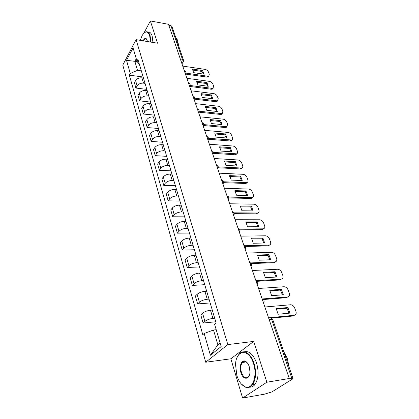 <?xml version="1.0" encoding="UTF-8"?>
<svg xmlns="http://www.w3.org/2000/svg" width="419" height="419" viewBox="0 0 419 419"><rect width="100%" height="100%" fill="white"/><g stroke="black" fill="none" stroke-linecap="round" stroke-linejoin="round"><path stroke-width="0.63" d="M242.606 398.05L266.861 382.222L289.257 378.509L168.485 24.297L150.358 20.95L157.534 43.199L136.096 39.653L122.783 65.081L205.724 362.236L230.843 358.805L242.606 398.05L264.405 394.179L271.926 391.912L292.541 379.017L293.012 378.498L291.886 378.425L271.58 319.226C270.973 317.78 270.229 317.314 269.338 317.822L268.589 317.901M266.861 382.222L253.705 341.417L227.831 344.575L136.096 39.653M289.257 378.509L288.492 378.991L291.886 378.425M150.358 20.95L143.895 33.138M140.538 39.47L140.087 40.318M168.784 25.171L170.837 25.549L171.905 26.345L183.48 60.001L182.396 59.252L170.837 25.549M143.455 78.028L141.921 77.824C139.098 77.672 136.992 78.583 135.599 80.553L134.389 82.726L135.908 88.053L137.133 85.885C138.537 83.92 140.658 83.009 143.492 83.151L145.032 83.344M146.823 89.378L135.908 88.053M147.21 90.687L145.66 90.504C142.811 90.378 140.674 91.29 139.255 93.248L138.013 95.406L139.574 100.869L140.831 98.716C142.261 96.768 144.408 95.851 147.273 95.967L148.829 96.145M150.589 102.079L139.574 100.869M151.065 103.682L149.499 103.514C146.619 103.414 144.455 104.336 143.005 106.274L141.732 108.416L143.335 114.02L144.623 111.894C146.084 109.956 148.263 109.034 151.154 109.123L152.726 109.286M154.454 115.115L143.335 114.02M155.02 117.027L153.438 116.87C150.531 116.801 148.336 117.729 146.854 119.651L145.55 121.772L147.195 127.528L148.515 125.417C150.007 123.5 152.217 122.573 155.14 122.631L156.727 122.777M158.424 128.497L147.195 127.528M159.084 130.723L157.486 130.592C154.548 130.55 152.322 131.482 150.809 133.389L149.468 135.484L151.159 141.397L152.511 139.312C154.04 137.416 156.282 136.479 159.23 136.505L160.838 136.636M162.499 142.235L151.159 141.397M163.258 144.801L161.645 144.686C158.675 144.675 156.418 145.613 154.868 147.498L153.495 149.573L155.234 155.648L156.622 153.59C158.183 151.709 160.456 150.772 163.441 150.767L165.06 150.871M166.683 156.345L155.234 155.648M167.548 159.267L165.919 159.173C162.918 159.194 160.629 160.142 159.042 162.006L157.638 164.049L159.424 170.292L160.844 168.26C162.441 166.406 164.751 165.458 167.762 165.421L169.402 165.505M170.983 170.842L159.424 170.292M171.958 174.136L170.313 174.063C167.281 174.126 164.955 175.074 163.331 176.918L161.891 178.929L163.729 185.35L165.186 183.349C166.825 181.521 169.166 180.568 172.209 180.495L173.864 180.558M175.404 185.743L163.729 185.35M176.499 189.435L174.833 189.383C171.769 189.482 169.407 190.436 167.747 192.253L166.27 194.233L168.155 200.837L169.653 198.873C171.329 197.071 173.707 196.113 176.787 195.998L178.457 196.04M179.945 201.068L168.155 200.837M181.165 205.174L179.484 205.148C176.389 205.284 173.99 206.248 172.288 208.034L170.769 209.977L172.712 216.775L174.252 214.847C175.964 213.072 178.384 212.108 181.495 211.951L183.182 211.967M184.622 216.833L172.712 216.775M185.968 221.373L184.276 221.373C181.139 221.551 178.704 222.52 176.965 224.275L175.404 226.181L177.405 233.184L178.981 231.293C180.741 229.549 183.197 228.58 186.34 228.381L188.042 228.371M189.43 233.053L177.405 233.184M190.917 238.055L189.205 238.081C186.036 238.306 183.564 239.28 181.778 241.004L180.175 242.868L182.234 250.08L183.857 248.231C185.659 246.524 188.152 245.544 191.336 245.304L193.054 245.267M194.385 249.75L182.234 250.08M196.013 255.244L194.285 255.302C191.08 255.569 188.566 256.548 186.738 258.235L185.088 260.058L187.214 267.484L188.88 265.688C190.729 264.012 193.264 263.032 196.48 262.739L198.218 262.671M199.486 266.95L187.214 267.484M201.267 272.958L199.523 273.047C196.281 273.366 193.725 274.351 191.85 276.001L190.153 277.771L192.342 285.428L194.06 283.679C195.956 282.05 198.533 281.06 201.785 280.72L203.54 280.62M204.744 284.674L192.342 285.428M206.687 291.226L204.922 291.346C201.644 291.718 199.046 292.708 197.119 294.316L195.374 296.034L197.632 303.937L199.402 302.24C201.345 300.648 203.964 299.658 207.258 299.26L209.029 299.129M210.16 302.942L197.632 303.937M212.276 310.07L210.49 310.228C207.18 310.657 204.535 311.652 202.56 313.213L200.764 314.879L203.089 323.028L204.912 321.389C206.907 319.849 209.573 318.849 212.904 318.398L214.696 318.225M215.748 321.787L203.089 323.028M137.317 61.677L134.85 61.315L137.49 70.34L141.334 70.869M137.49 70.34L130.257 73.477L126.517 60.331L133.053 47.886L136.961 61.127L139.7 65.364M216.204 329.722L213.512 330.004L217.849 344.827L210.39 355.26L221.174 346.56L214.628 324.374L216.131 323.065L137.919 59.357L136.961 61.127M210.39 355.26L204.194 333.472L213.512 330.004M130.257 73.477L129.34 75.163L202.78 334.708L204.194 333.472M205.724 362.236L227.831 344.575M230.843 358.805L253.705 341.417M217.849 344.827L220.116 342.972M136.248 58.718L134.85 61.315L126.517 60.331M143.146 76.991L129.34 75.163M192.389 70.046L202.01 71.445L203.257 74.043M208.803 76.012L208.222 76.897L206.907 77.08L185.455 74.069M202.602 70.539L192.363 69.041L193.63 72.67L203.901 74.137L202.602 70.539L202.01 71.445M185.868 73.121L207.515 76.179L208.824 75.996L209.285 74.252L208.479 72.042C207.819 70.638 206.672 69.753 205.048 69.381L182.731 66.092M196.642 82.187L206.331 83.486L207.615 86.188M190.168 85.502L211.92 88.33L213.182 88.158L212.559 89.048L211.302 89.226L189.765 86.445M206.939 82.585L196.611 81.192L197.915 84.91L208.269 86.277L206.939 82.585L206.331 83.486M212.559 89.048L213.695 86.319L212.868 84.051C212.192 82.616 211.035 81.721 209.39 81.359L186.895 78.29M201 94.636L210.762 95.831L212.082 98.643M217.702 100.597L217.005 101.513L215.806 101.676L194.259 99.141M211.386 94.94L200.973 93.652L202.309 97.47L212.747 98.722L211.386 94.94L210.762 95.831M194.578 98.198L216.44 100.785L217.639 100.628L218.215 98.685L217.367 96.365C216.675 94.893 215.507 93.987 213.847 93.641L191.158 90.803M150.463 42.031L149.683 35.715C147.65 30.823 145.115 30.802 142.083 35.646L140.292 40.35M144.115 32.939L145.676 31.891C147.577 31.289 149.049 32.504 150.086 35.536L150.887 42.099M143.12 40.816C144.309 38.375 145.482 37.783 146.645 39.04L147.509 41.544M146.928 39.506L145.314 38.815L143.555 40.889M175.608 37.102L177.609 40.25L178.463 45.404M178.353 43.77L178.735 46.2M147.965 32.163C149.766 31.771 151.154 33.012 152.139 35.887L152.94 42.439M236.85 375.466C238.767 381.479 241.548 385.265 245.199 386.831C252.468 390.079 257.716 375.853 253.516 363.592C248.912 348.011 235.913 349.477 235.546 364.603L236.85 375.466M237.138 357.376L238.956 354.254C243.193 348.718 250.955 353.102 254.071 363.393C256.491 372.229 255.967 379.368 252.5 384.815C250.52 387.308 248.2 388.104 245.544 387.198L241.155 383.82M240.904 372.58C238.872 366.426 241.533 359.371 245.272 361.188C246.969 361.985 248.289 363.802 249.232 366.646L249.954 371.669C250.007 380.002 243.046 380.504 240.904 372.58M247.44 363.011L245.597 361.555C244.34 361.063 243.245 361.372 242.308 362.487C240.642 364.944 240.354 368.243 241.444 372.386C243.486 377.624 245.864 379.048 248.587 376.671L249.357 375.298M283.852 351.866L287.392 358.58L288.969 366.735M244.188 351.85C249.205 350.619 253.333 354.343 256.575 363.032C259.005 371.842 258.481 378.965 255.003 384.401C253.485 386.349 251.704 387.261 249.672 387.14M205.472 107.405L215.308 108.495L216.66 111.412M222.316 113.36L221.562 114.293L220.425 114.439L198.826 112.161M215.947 107.61L205.446 106.436L206.813 110.349L217.341 111.485L215.947 107.61L215.308 108.495M199.093 111.224L221.075 113.559L222.211 113.413L222.85 111.37L221.981 108.987C221.274 107.484 220.09 106.562 218.419 106.232L195.537 103.64M210.06 120.504L219.97 121.479L221.358 124.516M227.046 126.459L226.229 127.402L225.165 127.538L203.503 125.522M220.624 120.604L210.034 119.551L211.438 123.568L222.054 124.584L220.624 120.604L219.97 121.479M203.723 124.59L225.831 126.669L226.894 126.533L227.606 124.38L226.71 121.934C225.993 120.394 224.788 119.467 223.102 119.148L200.031 116.817M214.769 133.949L224.752 134.808L226.181 137.966M231.901 139.904L231.01 140.857L230.031 140.978L208.322 139.239M225.422 133.939L214.743 133.012L216.188 137.139L226.894 138.024L225.422 133.939L224.752 134.808M208.468 138.317L231.691 139.998C232.571 139.6 232.838 138.846 232.482 137.731L231.566 135.222C230.832 133.64 229.612 132.703 227.91 132.399L204.64 130.346M219.608 147.755L229.664 148.483L231.131 151.772M236.882 153.705L235.918 154.669L235.022 154.773L213.266 153.323M230.35 147.629L219.577 146.839L221.064 151.076L231.859 151.825L230.35 147.629L229.664 148.483M213.329 152.411L236.615 153.82C237.573 153.422 237.861 152.626 237.489 151.432L236.546 148.86C235.797 147.237 234.561 146.289 232.849 146.001L209.38 144.236M224.574 161.933L234.703 162.53L236.211 165.95M241.993 167.883L240.946 168.852L240.15 168.941L218.33 167.789M235.41 161.687L224.547 161.032L226.071 165.39L236.96 165.992L235.41 161.687L234.703 162.53M218.309 166.893L241.663 168.019C242.706 167.616 243.025 166.778 242.627 165.505L241.663 162.86C240.894 161.2 239.647 160.236 237.913 159.969L214.245 158.508M229.68 176.504L239.883 176.959L241.433 180.521M247.236 182.448L246.11 183.422L245.419 183.496L223.516 182.653M240.606 176.127L229.649 175.624L231.215 180.097L242.198 180.552L240.606 176.127L239.883 176.959M223.411 181.778L246.843 182.6C247.975 182.207 248.331 181.322 247.912 179.955L246.917 177.237C246.131 175.535 244.864 174.561 243.12 174.309L219.247 173.173M234.923 191.473L245.204 191.782L246.796 195.495M252.626 197.422L250.829 198.449L228.832 197.936M245.948 190.964L234.897 190.619L236.51 195.223L247.582 195.516L245.948 190.964L245.204 191.782M228.638 197.082L252.165 197.585C253.385 197.202 253.778 196.275 253.338 194.804L252.317 192.012C251.51 190.263 250.227 189.278 248.467 189.048L224.385 188.257M240.323 206.871L250.672 207.023L252.317 210.888M258.162 212.815L256.397 213.826L234.273 213.653M251.437 206.216L240.291 206.043L241.952 210.773L253.118 210.898L251.437 206.216L250.672 207.023M233.985 212.826L257.633 212.988C258.952 212.616 259.377 211.642 258.911 210.071L257.863 207.201C257.041 205.404 255.742 204.404 253.961 204.194L229.675 203.765M245.869 222.709L256.302 222.693L257.989 226.721M263.85 228.648L262.116 229.638L239.841 229.822M257.083 221.902L245.843 221.908L247.545 226.779L258.811 226.716L257.083 221.902L256.302 222.693M239.459 229.031L263.247 228.832C264.672 228.475 265.138 227.454 264.651 225.768L263.572 222.814C262.729 220.97 261.409 219.959 259.612 219.771L235.117 219.729M251.583 239.003L262.084 238.82L263.829 243.015M269.7 244.947L268.207 245.895L245.544 246.472M262.891 238.044L251.557 238.233L253.312 243.245L264.672 242.994L262.891 238.044L262.084 238.82M245.047 245.723L269.019 245.131C270.554 244.796 271.067 243.727 270.548 241.915L269.438 238.877C268.574 236.981 267.238 235.955 265.426 235.792L240.721 236.154M257.465 255.779L268.045 255.412L269.836 259.785M275.712 261.723L274.126 262.65L251.369 263.619M268.867 254.652L257.439 255.045L259.246 260.204L270.7 259.754L268.867 254.652L268.045 255.412M250.74 262.917L274.964 261.901C276.613 261.597 277.163 260.471 276.619 258.533L275.477 255.407C274.592 253.458 273.235 252.416 271.407 252.28L246.487 253.076M263.525 273.057L274.173 272.497L276.021 277.059M256.522 280.651L281.165 279.164L280.306 279.892L257.313 281.296M275.021 271.758L263.493 272.355L265.358 277.677L276.912 277.006L275.021 271.758L274.173 272.497M281.165 279.164C282.867 278.85 283.438 277.677 282.872 275.639L281.694 272.423C280.788 270.423 279.41 269.365 277.572 269.255L252.432 270.506M269.763 290.859L280.489 290.089L282.396 294.856M262.304 298.957L287.617 296.945L286.732 297.652L263.368 299.527M281.364 289.372L269.736 290.199L271.653 295.683L283.312 294.787L281.364 289.372L280.489 290.089M287.617 296.945C289.335 296.594 289.901 295.364 289.309 293.263L288.099 289.948C287.214 287.968 285.868 286.895 284.061 286.732L258.554 288.471M276.2 309.212L286.999 308.227L288.969 313.203M270.313 317.66L294.269 315.277L293.358 315.957L271.632 318.136M287.895 307.53L276.173 308.594L278.148 314.245L289.906 313.108L287.895 307.53L286.999 308.227M294.269 315.277C295.997 314.879 296.558 313.59 295.945 311.422L294.698 308.007C293.839 306.048 292.52 304.959 290.749 304.744L264.876 307.001M263.132 301.889L262.902 300.255L262.163 299.056M256.779 283.265L256.559 281.668L255.847 280.521M250.625 265.206L250.41 263.651L249.719 262.545M244.654 247.697L244.45 246.173L243.774 245.115M238.861 230.701L238.662 229.209L238.002 228.198M233.236 214.209L233.043 212.747L232.404 211.773M227.774 198.187L227.585 196.757L226.967 195.82M222.463 182.616L222.285 181.218L221.682 180.322C223.547 181.045 223.961 182.265 222.929 183.978M217.304 167.485L217.131 166.113L216.544 165.254M212.292 152.773L212.119 151.427L211.548 150.599M207.41 138.459L207.243 137.144L206.687 136.348M202.66 124.532L202.497 123.238L201.958 122.474M198.035 110.972L197.354 108.971M193.536 97.768L192.871 95.815M189.147 84.905L188.503 83.004M184.873 72.367L184.245 70.512M181.642 62.881L182.396 59.252L180.29 58.927M181.39 62.148L183.035 62.091L183.48 60.001M212.904 318.398L210.49 310.228M207.258 299.26L204.922 291.346M201.785 280.72L199.523 273.047M196.48 262.739L194.285 255.302M191.336 245.304L189.205 238.081M186.34 228.381L184.276 221.373M181.495 211.951L179.484 205.148M176.787 195.998L174.833 189.383M172.209 180.495L170.313 174.063M167.762 165.421L165.919 159.173M163.441 150.767L161.645 144.686M159.23 136.505L157.486 130.592M155.14 122.631L153.438 116.87M151.154 109.123L149.499 103.514M147.273 95.967L145.66 90.504M143.492 83.151L141.921 77.824M199.402 302.24L197.119 294.316M194.06 283.679L191.85 276.001M188.88 265.688L186.738 258.235M183.857 248.231L181.778 241.004M178.981 231.293L176.965 224.275M174.252 214.847L172.288 208.034M169.653 198.873L167.747 192.253M165.186 183.349L163.331 176.918M160.844 168.26L159.042 162.006M156.622 153.59L154.868 147.498M152.511 139.312L150.809 133.389M148.515 125.417L146.854 119.651M144.623 111.894L143.005 106.274M140.831 98.716L139.255 93.248M137.133 85.885L135.599 80.553M204.912 321.389L202.56 313.213M185.428 73.985L185.722 73.498M189.697 86.508L189.99 86.015M194.076 99.355L194.369 98.858M198.575 112.543L198.863 112.041M203.189 126.088L203.472 125.58M207.934 139.998L208.212 139.485M212.805 154.286L213.077 153.773M217.812 168.977L218.079 168.464M222.966 184.082L223.222 183.574M228.261 199.622L228.517 199.119M233.718 215.617L233.959 215.12M239.328 232.079L239.563 231.592M245.11 249.038L245.335 248.567M251.07 266.515L251.28 266.065M257.214 284.527L257.407 284.103M263.546 303.11L263.729 302.717M269.124 319.472L272.706 319.456L270.548 317.77M183.386 61.577L181.961 63.829M207.515 76.179L206.907 77.08M211.92 88.33L211.302 89.226M216.44 100.785L215.806 101.676M221.075 113.559L220.425 114.439M225.831 126.669L225.165 127.538M230.712 140.119L230.031 140.978M235.719 153.925L235.022 154.773M240.867 168.103L240.15 168.941M246.152 182.668L245.419 183.496M251.583 197.637L250.829 198.449M257.166 213.03L256.397 213.826M262.912 228.858L262.116 229.638M268.82 245.141L268.003 245.906M274.901 261.906L274.063 262.65M185.418 73.959C186.319 72.424 185.963 71.293 184.339 70.57M189.681 86.471C190.603 84.916 190.236 83.779 188.592 83.056M194.06 99.308C194.992 97.732 194.626 96.585 192.955 95.867M198.554 112.486C199.502 110.894 199.125 109.736 197.428 109.013M203.168 126.019C204.132 124.401 203.749 123.233 202.021 122.516M207.908 139.92C208.887 138.28 208.5 137.097 206.74 136.379M212.773 154.197C213.774 152.537 213.376 151.343 211.585 150.625M217.78 168.883C218.797 167.191 218.388 165.987 216.565 165.264M228.224 199.512C229.272 197.773 228.853 196.537 226.962 195.809M233.676 215.502C234.74 213.737 234.315 212.485 232.398 211.747M239.291 231.958C240.37 230.172 239.935 228.905 237.992 228.156M245.068 248.917C246.168 247.105 245.728 245.817 243.753 245.052M251.028 266.39C252.138 264.551 251.693 263.242 249.687 262.462M257.172 284.407C258.298 282.537 257.847 281.201 255.81 280.411M263.509 302.995C264.651 301.088 264.19 299.726 262.116 298.92M272.706 319.456L293.012 378.498M208.824 75.996L208.222 76.897M217.639 100.628L217.005 101.513M146.833 39.365L146.645 39.04M145.314 38.815L146.498 39.014M245.199 386.831L245.544 387.198M245.597 361.555L245.272 361.188M242.308 362.487L246.272 361.927M255.003 384.401L252.5 384.815M222.211 113.413L221.562 114.293M226.894 126.533L226.229 127.402M231.691 139.998L231.01 140.857M236.615 153.82L235.918 154.669M241.663 168.019L240.946 168.852M246.843 182.6L246.11 183.422M252.165 197.585L251.41 198.397M257.633 212.988L256.857 213.79M263.247 228.832L262.451 229.612M269.019 245.131L268.207 245.895M274.964 261.901L274.126 262.65"/></g></svg>
